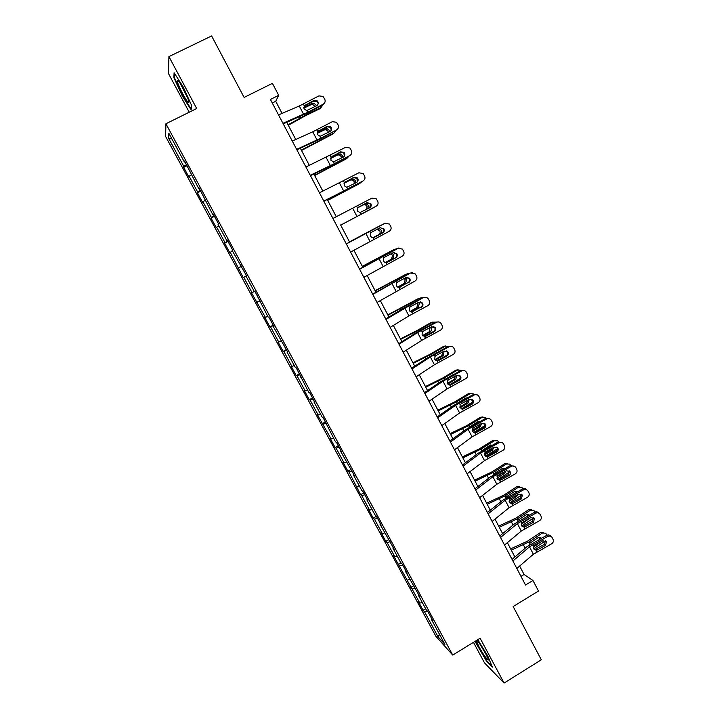 <?xml version="1.0" encoding="UTF-8"?>
<svg xmlns="http://www.w3.org/2000/svg" width="719" height="719" viewBox="0 0 719 719"><rect width="100%" height="100%" fill="white"/><g stroke="black" fill="none" stroke-linecap="round" stroke-linejoin="round"><path stroke-width="1.08" d="M473.47 642.328L484.48 662.864L504.091 683.05L541.308 659.781L513.168 606.539L538.495 591.027L532.959 580.467L524.061 574.472L519.648 566.06M165.622 136.466L435.894 636.297L452.736 655.072L165.909 123.758L165.622 136.466M165.909 123.758L196.691 108.524L168.92 56.612L168.444 73.473L189.223 112.218M168.92 56.612L211.62 35.95L244.109 97.425L272.42 83.35L278.693 95.321L270.416 99.465L525.517 585.005L532.959 580.467M431.553 618.403L431.157 618.924L432.775 620.659L427.868 611.581L426.277 609.892L418.458 595.404L420.004 597.004L405.678 571.749L407.152 573.205L402.191 564.02L400.735 562.609L392.817 547.941L394.219 549.262L379.875 523.989L381.205 525.167L376.181 515.856L374.878 514.732L366.861 499.876L368.11 500.918L363.05 491.544L361.828 490.565L353.757 475.627L354.934 476.517L340.572 451.217L341.669 451.954L336.546 442.473L335.476 441.79L323.173 417.703L322.184 417.164L313.951 401.93L314.895 402.379L309.709 392.772L308.793 392.385L296.156 367.679L295.329 367.445L286.998 352.022L287.78 352.157L273.391 326.83L274.083 326.803L268.798 317.016L268.133 317.097L254.984 291.438L254.4 291.671L245.907 275.952L246.437 275.611L232.039 250.266L232.48 249.763L227.087 239.778L226.674 240.344L218.073 224.418L218.432 223.753L213.004 213.696L212.68 214.433L198.83 187.452L198.588 188.351L184.558 161.029L184.415 162.09L168.857 133.285L168.659 138.354L171.949 139.019M431.157 618.924L444.908 644.386L438.051 636.791L424.614 611.923L423.087 610.287L425.657 608.741M168.659 138.354L183.812 166.404L183.678 167.41L188.971 177.198L189.142 176.254L197.635 191.973L197.41 192.818L202.677 202.542L202.929 201.76L211.368 217.381L211.062 218.064L216.293 227.734L216.626 227.105L225.011 242.627L224.625 243.157L229.819 252.764L230.242 252.297L243.265 277.642L243.768 277.318L252.045 292.642L251.497 292.867L265.437 317.421L264.817 317.492L269.913 326.929L270.569 326.911L278.747 342.046L278.046 341.974L283.106 351.339L283.843 351.474L291.968 366.51L291.186 366.295L296.228 375.606L297.037 375.884L305.117 390.83L304.254 390.471L309.26 399.728L310.15 400.141L318.175 414.998L317.241 414.495L331.162 439.012L330.156 438.374L335.099 447.515L336.132 448.216L344.059 462.883L342.981 462.101L347.897 471.197L349.003 472.032L360.614 494.726L361.792 495.697L369.629 510.193L368.407 509.142L373.26 518.12L374.509 519.226L382.301 533.633L381.007 532.446L385.833 541.371L387.155 542.611L394.893 556.928L393.527 555.607L419.842 603.106L418.35 601.524L423.087 610.287M418.862 594.901L418.458 595.404M419.842 603.106L422.296 602.513M412.203 588.96L415.24 588.187M406.1 571.254L405.678 571.749M407.403 580.089L409.839 579.46M399.71 565.853L402.739 565.035M393.248 547.465L392.817 547.941M394.893 556.928L397.31 556.254M387.155 542.611L390.156 541.74M380.324 523.522L379.875 523.989M382.301 533.633L384.701 532.923M374.509 519.226L377.502 518.3M367.31 499.435L366.861 499.876M369.629 510.193L372.02 509.438M361.792 495.697L364.767 494.717M354.224 475.196L353.757 475.627M356.885 486.61L359.257 485.81M349.003 472.032L351.951 470.999M341.049 450.804L340.572 451.217M344.059 462.883L346.423 462.038M336.132 448.216L339.062 447.128M327.792 426.259L327.307 426.655M331.162 439.012L333.499 438.123M323.182 424.255L326.093 423.105M314.455 401.553L313.951 401.93M318.175 414.998L320.503 414.063M310.15 400.141L313.044 398.937M301.027 376.693L300.515 377.053M305.117 390.83L307.426 389.851M297.037 375.884L299.904 374.626M287.519 351.681L286.998 352.022M291.968 366.51L294.269 365.486M283.843 351.474L286.692 350.153M273.921 326.507L273.391 326.83M278.747 342.046L281.021 340.968M270.569 326.911L273.4 325.527M260.242 301.162L259.694 301.468M265.437 317.421L267.702 316.297M257.204 302.196L260.017 300.758M252.045 292.642L254.292 291.474M243.768 277.318L245.997 276.123M241.144 265.814L240.586 266.093M238.573 267.711L241.35 266.192M230.242 252.297L232.453 251.048M227.249 240.083L226.674 240.344M225.011 242.627L227.77 241.045M216.626 227.105L218.828 225.811M213.264 214.19L212.68 214.433M211.368 217.381L214.1 215.736M202.929 201.76L205.113 200.412M199.19 188.117L198.588 188.351M197.635 191.973L200.349 190.265M189.142 176.254L191.308 174.861M185.026 161.883L184.415 162.09M183.812 166.404L186.509 164.633M504.091 683.05L480.121 638.247L452.736 655.072M282.064 113.395L275.71 101.289L278.693 95.321M514.876 556.973L507.362 542.656M502.626 533.633L495.005 519.109M490.304 510.157L482.575 495.418M477.91 486.529L470.064 471.583M465.436 462.766L457.473 447.604M452.88 438.851L444.809 423.473M440.253 414.791L432.065 399.189M427.544 390.579L419.24 374.752M414.755 366.214L406.334 350.171M401.894 341.705L393.347 325.428M388.943 317.034L380.288 300.533M375.92 292.22L367.13 275.476M362.807 267.243L353.901 250.266M349.614 242.105L340.608 224.939M336.294 216.725L327.271 199.531M322.867 191.146L313.852 173.971M309.35 165.388L300.353 148.24M295.752 139.477L286.764 122.347M438.051 636.791L439.498 634.374M424.614 611.923L427.544 611.231M272.276 103.006L275.71 101.289M520.969 576.35L524.061 574.472M183.678 167.41L187.084 165.694M197.41 192.818L200.799 191.092M211.062 218.064L214.424 216.329M224.625 243.157L227.968 241.413M238.106 268.088L241.431 266.345M256.629 302.357L259.936 300.596M269.913 326.929L273.193 325.159M283.106 351.339L286.378 349.569M296.228 375.606L299.472 373.817M309.26 399.728L312.495 397.931M322.22 423.689L325.437 421.891M335.099 447.515L338.298 445.708M347.897 471.197L351.079 469.372M360.614 494.726L363.787 492.901M373.26 518.12L376.414 516.287M385.833 541.371L388.799 539.627M398.326 564.478L401.022 562.878M410.747 587.45L413.326 585.913M182.302 95.978L191.11 109.827L191.685 105.594L183.129 86.864L174.106 72.754L173.863 77.634L182.302 95.978L182.707 95.78M474.998 641.393L486.556 661.21L492.38 667.142L487.707 655.872L477.767 639.694M174.492 77.319L173.863 77.634M278.532 114.905L299.284 105.999L318.93 95.888L323.02 96.409L324.745 99.168C325.59 101.28 325.087 102.943 323.235 104.174L307.66 112.335L306.725 110.555L304.101 108.911L304.272 105.837L313.897 100.426L317.232 100.903L317.861 101.721C318.535 103.41 318.131 104.749 316.648 105.729L306.725 110.555M283.25 123.884L307.543 112.991L323.056 104.866L323.235 104.174M282.944 123.3L307.66 112.335M324.934 102.233L323.056 104.866M317.699 102.422L317.079 101.604L313.754 101.127L304.505 105.972L305.314 104.92M288.292 125.268L305.323 115.795L320.018 108.65L322.93 104.929M288.049 124.8L306.42 114.663L321.168 107.49M315.075 106.547L312.648 104.426L311.084 104.65L312.199 103.464L303.751 107.553M312.199 103.464L313.763 103.248L316.001 104.893L316.324 105.9M303.822 108.165L311.084 104.65M187.965 102.08C188.881 102.997 189.124 102.592 188.684 100.885C187.596 96.346 180.442 82.604 178.051 80.456L177.171 80.312C176.604 82.343 185.071 99.384 187.965 102.08M191.667 105.54L191.182 109.099L182.644 95.681L174.465 77.895L174.69 73.662M180.325 83.548L187.74 98.126M476.221 640.647L478.899 646.606C483.087 654.551 489.504 663.125 488.165 658.937L485.559 653.247C482.063 646.92 479.178 642.579 476.922 640.216M479.384 643.217L486.736 655.539M491.895 665.965L486.7 660.689L476.76 644.476L475.367 641.168M292.265 141.05L312.765 131.811L332.331 121.682L336.501 122.284L338.11 124.935C338.946 127.029 338.442 128.692 336.6 129.914L321.078 138.066L320.153 136.295L317.537 134.669L317.708 131.613L327.307 126.202L330.704 126.742L331.252 127.488C331.926 129.168 331.522 130.499 330.048 131.478L320.153 136.295M296.884 149.831L320.908 138.614L336.6 129.914M296.65 149.39L321.078 138.066M331.288 130.193L330.497 127.335L327.109 126.805L317.888 131.64L318.76 130.696M305.908 167.015L345.632 147.314L349.874 147.988L351.384 150.541C352.22 152.626 351.717 154.27 349.883 155.493L334.416 163.635L333.499 161.874L330.902 160.274L331.073 157.227L340.626 151.826L344.077 152.419L344.554 153.093C345.228 154.765 344.823 156.086 343.349 157.057L333.499 161.874M310.428 175.616L334.191 164.076L349.883 155.493M310.266 175.301L334.416 163.635M344.365 156.167L343.808 152.895L340.375 152.311L332.115 156.302M301.522 150.469L333.131 133.869L335.998 130.687M301.333 150.118L334.326 132.817M328.349 132.368L328.026 131.334L325.968 129.744L324.26 129.941L325.419 128.872L317.214 132.916M325.419 128.872L327.136 128.665L329.194 130.265L329.545 131.739M317.196 133.428L324.26 129.941M314.67 175.517L346.163 158.935L348.913 156.32M314.536 175.265L347.403 157.982M341.426 158.072L341.085 156.436L339.179 154.9L337.346 155.079L338.559 154.109L330.659 158.09M338.559 154.109L340.402 153.929L342.307 155.475L342.603 157.452M330.578 158.495L337.346 155.079M319.47 192.818L358.862 172.785L363.149 173.522L364.587 175.975C365.414 178.051 364.91 179.696 363.077 180.909L347.672 189.043L346.756 187.3L344.176 185.709L344.347 182.671L353.865 177.278L357.352 177.917L357.774 178.537C358.439 180.19 358.044 181.512 356.57 182.482L346.756 187.3M323.883 201.23L363.077 180.909M323.793 201.059L347.672 189.043M357.199 182.042L357.028 178.294L353.559 177.656L344.554 182.41M332.942 218.459L372.002 198.093L376.325 198.875L377.7 201.257C378.518 203.324 378.023 204.96 376.199 206.173L360.839 214.298L359.931 212.554L357.361 210.982L357.541 207.962L367.023 202.578L370.914 203.819C371.579 205.463 371.175 206.775 369.719 207.746L359.931 212.554M360.839 214.298L376.199 206.173M369.764 207.719L370.537 204.079L366.663 202.848L358.044 207.405M346.324 243.939L385.141 223.205M346.297 243.885L384.62 223.429M350.593 252.063L389.231 231.275C391.046 230.062 391.549 228.435 390.732 226.386L389.41 224.067L385.06 223.25M374.024 237.468L371.633 237.306L370.474 236.102L370.644 233.091L371.678 232.183L380.099 227.716L383.973 228.948C384.629 230.583 384.234 231.886 382.769 232.857L373.736 237.558M382.346 233.001C383.802 232.03 384.198 230.736 383.542 229.1L380.189 227.671M374.356 237.315L382.769 232.857M327.729 200.403L359.114 183.848L361.639 181.853M327.657 200.268L360.399 182.994M354.269 183.705L354.072 181.395L352.31 179.903L350.36 180.065L351.618 179.202L344.122 183.048M351.618 179.202L353.577 179.04L355.339 180.532L355.456 183.075M344.006 183.327L350.36 180.065M340.716 225.146L373.979 207.387M340.698 225.11L373.323 207.854M366.699 209.346L366.978 206.191L365.342 204.762L363.284 204.897L364.596 204.133L357.72 207.728M364.596 204.133L366.654 203.998L368.29 205.436L367.939 208.69M357.604 207.872L363.284 204.897M349.515 241.899L380.845 225.254M349.488 241.863L380.684 225.335M382.868 224.355L382.05 224.652M378.383 228.633L379.641 228.795L381.169 230.179C381.825 231.788 381.474 233.055 380.126 233.972L373.269 237.647M373.08 237.656L378.76 234.619C380.108 233.702 380.45 232.444 379.803 230.835L377.151 229.28M359.626 269.248L398.901 247.92M359.536 269.077L397.553 248.316M363.868 277.327L402.182 256.216C403.988 255.011 404.491 253.385 403.683 251.353L402.406 249.098L398.038 248.244M386.471 262.561L387.361 262.264L384.566 262.21L383.497 261.069L383.676 258.067L384.701 257.159L393.095 252.702L396.951 253.915C397.598 255.542 397.203 256.836 395.747 257.806L386.355 262.579M395.27 257.842C396.717 256.881 397.113 255.587 396.466 253.96L393.841 252.432M387.361 262.264L395.747 257.806M362.412 266.488L394.039 249.583M362.34 266.345L393.419 249.835M396.484 248.882L394.839 249.259M392.008 253.277L393.958 254.778L392.925 258.561L385.582 262.57M385.285 262.516L391.522 259.11L392.547 255.335L390.839 253.897M372.837 294.404L410.396 273.058L412.481 272.672M372.685 294.107L410.396 273.058M377.062 302.438L415.052 281.012C416.858 279.799 417.353 278.19 416.553 276.168L415.321 273.966L410.935 273.085M408.113 282.531L399.108 287.33L408.113 282.531C409.56 281.569 409.956 280.284 409.309 278.675L407.314 277.192M400.294 287.052L397.436 286.962L396.448 285.874L396.618 282.882L397.643 281.983L406.01 277.525L409.848 278.72C410.495 280.338 410.091 281.632 408.644 282.603M375.246 290.925L407.17 273.831M375.111 290.683L406.082 274.191M409.749 273.4L407.538 273.705M405.291 277.911L406.675 279.224L405.651 283.007L398.029 287.249M397.661 287.088L404.195 283.457L405.21 279.682L404.132 278.532M385.977 319.407L423.158 297.639L425.837 297.378M385.743 318.975L402.361 308.918L423.158 297.639M390.165 327.379L408.904 315.893L427.841 305.647C429.638 304.443 430.142 302.834 429.342 300.821L428.147 298.673C426.897 297.315 425.432 297.019 423.752 297.765M411.556 312.028L420.885 307.076L411.897 311.866M420.885 307.076C422.314 306.114 422.718 304.829 422.071 303.229L420.57 301.899M413.137 311.687L410.225 311.561L409.309 310.527L409.488 307.552L410.504 306.645L418.835 302.205L422.664 303.382C423.302 304.991 422.907 306.276 421.46 307.247M387.99 315.21L420.193 297.999M387.811 314.868L418.665 298.394M422.817 297.819L420.166 298.008M418.368 302.456L419.312 303.517L418.296 307.301L410.495 311.722M410.082 311.453L416.795 307.651L417.802 303.876L417.191 303.076M399.027 344.239L417.604 332.555L436.487 322.301L435.849 322.067L438.967 321.977M398.73 343.691L415.151 333.373L435.849 322.067M403.188 352.175L421.694 340.393L440.549 330.129C442.347 328.934 442.85 327.325 442.05 325.33L440.891 323.217C439.651 321.851 438.186 321.546 436.487 322.301M424.129 336.456L425.9 336.168L434.195 331.729L433.566 331.459L424.614 336.249M433.566 331.459C434.995 330.506 435.39 329.23 434.761 327.639L433.62 326.471M425.9 336.168L424.596 336.519L422.098 335.027L422.278 332.061L423.293 331.162L431.589 326.723L435.399 327.891C436.038 329.491 435.633 330.767 434.195 331.729M400.654 339.35L418.862 330.111L432.721 322.157L431.166 322.454L432.928 322.049M400.429 338.91L417.362 330.372L431.166 322.454M435.732 322.13L432.721 322.157M431.283 326.884L431.867 327.657L430.861 331.45L422.952 336.007M422.511 335.62L429.315 331.702L430.07 327.531M411.996 368.928L430.348 356.957L449.15 346.684L448.449 346.351L451.909 346.441M411.636 368.254L427.85 357.685L448.449 346.351M416.13 376.81L434.411 364.74L453.186 354.467C454.974 353.263 455.478 351.672 454.687 349.686L453.554 347.619C452.323 346.234 450.849 345.92 449.15 346.684M436.766 360.695L438.59 360.507L446.858 356.067L446.175 355.698L437.26 360.48M446.175 355.698C447.604 354.746 448 353.478 447.371 351.888L446.508 350.908M438.59 360.507L437.287 360.848L434.806 359.374L434.977 356.417L435.993 355.528L444.27 351.088L448.054 352.247C448.692 353.838 448.288 355.114 446.858 356.067M437.224 360.848L437.835 360.489M444.063 356.831L446.85 355.195M413.254 363.347L431.436 354.197L445.196 346.163L443.605 346.36L445.582 345.974M412.967 362.798L429.89 354.359L443.605 346.36M448.521 346.315L445.196 346.163M444.054 351.205L443.353 355.447L435.372 360.129M434.941 359.608L441.763 355.608L442.787 351.888M424.884 393.455L443.003 381.196L461.724 370.914L460.987 370.483L464.699 370.752M424.462 392.664L440.477 381.843L460.987 370.483M428.991 401.292L447.047 388.934L465.741 378.652C467.53 377.448 468.024 375.866 467.242 373.889L466.128 371.858C464.905 370.465 463.44 370.15 461.724 370.914M449.33 384.773L451.199 384.683L459.441 380.261L458.704 379.794L449.824 384.566M458.704 379.794C460.124 378.841 460.519 377.574 459.899 376.001L459.243 375.183M451.199 384.683L449.905 385.033L447.434 383.569L447.613 380.63L448.62 379.74L456.862 375.309L460.636 376.45C461.265 378.032 460.861 379.299 459.441 380.261M449.276 384.98L449.95 384.575M451.262 383.793L459.845 378.661M425.765 387.19L443.938 378.14L457.599 370.024L455.954 370.132L458.147 369.773M425.432 386.552L442.347 378.212L455.954 370.132M461.194 370.384L457.599 370.024M454.291 374.078L449.213 376.81M456.7 375.399L455.774 379.299L447.766 384.081M447.353 383.416L454.138 379.362L455.334 376.127M437.691 417.838L455.594 405.291L474.234 395.001L473.444 394.47L477.344 394.893M437.206 416.921L453.024 405.849L473.444 394.47M441.781 425.621L459.612 412.985L478.225 402.685C479.995 401.49 480.499 399.908 479.717 397.949L478.638 395.953C477.416 394.551 475.951 394.237 474.234 395.001M461.823 408.716L463.737 408.725L471.943 404.303L471.161 403.736L462.308 408.5M471.161 403.736C472.581 402.784 472.976 401.526 472.347 399.962L471.862 399.297M463.737 408.725L462.443 409.066L459.98 407.628L460.16 404.698L461.167 403.799L469.381 399.378L473.138 400.51C473.758 402.083 473.363 403.341 471.943 404.303M461.391 408.895L472.509 402.128M438.204 410.891L456.358 401.939L469.92 393.742L468.24 393.751L470.621 393.437M437.817 410.154L454.723 401.921L468.24 393.751M473.749 394.318L473.048 393.742L469.92 393.742M457.338 403.152L465.588 398.155L467.197 397.832M469.21 399.476L468.114 403.008L460.124 407.862M459.756 407.035L466.433 402.982L467.727 400.267M466.505 398.2L466.02 397.949M450.418 442.059L468.096 429.243L486.655 418.934L485.819 418.314L489.873 418.88M449.869 441.026L465.499 429.719L485.819 418.314M454.48 449.797L472.095 436.891L490.628 426.574C492.398 425.378 492.892 423.815 492.12 421.855L491.059 419.896C489.855 418.485 488.381 418.17 486.655 418.934M474.234 432.505L476.194 432.613L484.372 428.191L483.536 427.535L474.72 432.299M483.536 427.535C484.948 426.583 485.343 425.333 484.732 423.77L484.372 423.248M476.194 432.613L474.908 432.955L472.455 431.526L472.635 428.614L473.641 427.724L481.829 423.302L485.568 424.417C486.188 425.981 485.783 427.239 484.372 428.191M473.497 432.622L484.992 425.513M450.57 434.456L468.707 425.594L482.17 417.317L480.445 417.236L483.006 416.966M450.139 433.62L467.026 425.477L480.445 417.236M486.206 418.134L485.343 417.335L482.17 417.317M468.707 425.594L469.435 426.996L477.865 421.756L479.879 421.514M481.595 423.428L480.382 426.574L472.437 431.481M472.149 430.483L478.665 426.457L479.941 424.318M479.07 421.954L478.405 421.505M463.072 466.137L480.535 453.051L499.013 442.724L498.123 442.005L502.293 442.706M462.461 464.986L477.892 453.437L498.123 442.005M467.107 473.83L484.498 460.645L502.958 450.319C504.72 449.132 505.214 447.56 504.45 445.618L503.408 443.686C502.204 442.275 500.739 441.951 499.013 442.724M485.765 456.295L488.569 456.349L496.721 451.945L495.84 451.19L487.051 455.945M495.84 451.19C497.251 450.238 497.647 448.989 497.036 447.443L496.775 447.047M488.569 456.349L487.293 456.7L484.858 455.289L485.037 452.377L486.035 451.496L494.196 447.083L497.916 448.18C498.528 449.735 498.132 450.993 496.721 451.945M485.595 456.17L497.332 448.8M462.865 457.868L480.975 449.105L494.348 440.756L492.587 440.585L495.31 440.361M462.38 456.942L479.258 448.899L492.587 440.585M481.101 451.289L490.079 445.205L492.416 445.097M498.546 441.817L497.548 440.783L494.348 440.756M493.845 447.272L492.569 450.004L484.705 454.938M484.543 453.725L490.816 449.797L491.958 448.297M491.49 445.591L490.7 444.926M475.636 490.07L492.883 476.706L511.29 466.37L510.355 465.561L514.615 466.379M474.971 488.803L490.214 477.012L510.355 465.561M479.654 497.71L496.829 484.255L515.208 473.92C516.961 472.734 517.464 471.17 516.7 469.246L515.676 467.341C514.48 465.921 513.024 465.597 511.29 466.37M497.943 479.798L500.873 479.95L508.998 475.547L508.072 474.702L499.31 479.447M508.072 474.702L509.097 470.693M500.873 479.95L499.597 480.301L497.18 478.899L497.359 476.005L498.357 475.124L506.482 470.72L510.193 471.808C510.805 473.354 510.409 474.594 508.998 475.547M497.665 479.564L509.555 471.97M475.079 481.146L493.171 472.482L506.455 464.043L504.648 463.782L507.524 463.62M474.549 480.13L491.41 472.185L504.648 463.782M493.144 474.989L494.295 473.56L502.213 468.527L504.819 468.563L502.914 468.213M506.455 464.043L509.681 464.088L510.778 465.364M505.969 470.999L504.693 473.291L496.937 478.234M496.991 476.751L503.651 472.248M503.785 469.121L503.021 468.285M488.138 513.851L505.169 500.217L523.495 489.873L522.506 488.965C524.223 488.201 525.67 488.516 526.847 489.9M487.41 512.467L502.464 500.442L522.506 488.965M492.12 521.446L509.088 507.731L527.386 497.377C529.139 496.191 529.633 494.636 528.878 492.722L527.872 490.843C526.685 489.423 525.23 489.1 523.495 489.873M510.059 503.165L511.497 502.815L513.105 503.408L521.203 499.004L520.232 498.069L511.497 502.815M520.232 498.069L521.32 494.187M513.105 503.408L511.838 503.758L509.429 502.374L509.609 499.489L510.607 498.609L518.705 494.205L522.389 495.283L521.203 499.004M509.699 502.788L521.652 495.031M487.221 504.289L505.304 495.706L518.489 487.203L516.637 486.853L519.648 486.754M486.646 503.174L503.498 495.328L516.637 486.853M505.169 498.519L506.41 496.775L514.274 491.697L517.105 491.904M518.489 487.203L521.742 487.248L522.929 488.776M517.95 494.618L516.745 496.434L509.124 501.368M509.627 499.462L512.764 497.44M515.954 492.533L515.047 491.365M500.55 537.488L517.374 523.594L535.619 513.231L534.594 512.243C536.32 511.47 537.776 511.793 538.944 513.204L539.061 513.321M499.768 535.988L514.633 523.738L534.594 512.243M504.513 545.029L521.275 531.053L539.493 520.691C541.236 519.513 541.731 517.968 540.985 516.053L539.987 514.211C538.81 512.782 537.354 512.458 535.619 513.231M525.265 526.721L523.998 527.072L522.138 526.407L523.612 526.038L525.265 526.721L533.327 522.327L532.312 521.293L523.612 526.038M532.312 521.293L533.462 517.536M522.138 526.407L521.599 525.706L521.787 522.83L530.847 517.554L534.523 518.624L533.327 522.327M521.688 525.85L533.651 517.968M499.301 527.288L517.356 518.803L530.451 510.211L528.564 509.78L531.701 509.744M498.671 526.092L515.505 518.336L528.564 509.78M517.159 521.886L518.066 520.17L526.263 514.732L529.283 515.128M530.451 510.211L533.723 510.265L535.017 512.045M529.759 518.147L521.293 524.331M528.007 515.829L527.099 514.391M512.899 560.982L529.508 546.826L547.68 536.455L546.602 535.367C548.336 534.594 549.783 534.918 550.943 536.338L551.212 536.608M512.054 559.373L526.739 546.889L546.602 535.367M516.835 568.477L533.381 554.241L551.527 543.87C553.262 542.692 553.765 541.146 553.01 539.25L552.039 537.426C550.871 536.006 549.415 535.682 547.68 536.455M534.118 549.469L535.655 549.118L537.354 549.891L545.388 545.505L544.319 544.382L535.655 549.118M544.319 544.382L545.523 540.742M537.354 549.891L536.086 550.251L533.705 548.894L533.884 546.027L534.873 545.155L542.917 540.769L546.575 541.811L545.388 545.505M533.642 548.768L545.55 540.796M511.299 550.152L529.337 541.758L542.342 533.094L540.409 532.572L543.654 532.608M510.625 548.867L527.449 541.2L540.409 532.572M529.103 545.101L530.047 543.115L538.189 537.632L541.362 538.225M542.342 533.094L545.631 533.156L547.024 535.179M541.317 541.641L533.435 547.123M539.933 539.007L539.07 537.273M304.272 105.837L303.337 104.057M303.616 114.294L299.284 105.999M313.754 101.127L313.897 100.426M299.544 116.766L300.165 117.952M305.97 113.8L306.42 114.663M317.708 131.613L316.782 129.842M317.061 140.052L312.765 131.811M327.109 126.805L327.307 126.202M331.073 157.227L330.156 155.457M330.434 165.649L326.156 157.461M340.375 152.311L340.626 151.826M312.981 142.461L313.457 143.369M319.344 139.423L319.685 140.079M326.336 167.994L326.66 168.614M332.627 164.885L332.87 165.343M344.347 182.671L343.43 180.918M343.718 191.083L339.467 182.95M345.381 181.754L344.644 182.311M357.541 207.962L356.633 206.218M356.921 216.356L352.696 208.276M370.644 233.091L369.746 231.365M373.934 239.391L373.026 237.656M370.033 241.476L365.836 233.441M380.126 233.972L378.76 234.619M383.676 258.067L382.778 256.35M386.939 264.322L386.04 262.606M383.074 266.434L378.904 258.454M392.925 258.561L391.522 259.11M396.618 282.882L395.729 281.174M399.863 289.101L398.973 287.393M396.025 291.24L391.882 283.313M393.491 281.48L393.724 281.938M387.379 284.733L387.703 285.353M405.651 283.007L404.195 283.457M409.488 307.552L408.599 305.854M412.706 313.727L411.825 312.028M408.904 315.893L404.779 308.011M406.217 305.872L406.55 306.51M400.124 309.107L400.591 309.988M418.296 307.301L416.795 307.651M422.278 332.061L421.397 330.372M425.477 338.2L424.596 336.519M421.694 340.393L417.604 332.555M418.862 330.111L419.294 330.938M412.796 333.346L413.389 334.479M430.861 331.45L429.315 331.702M434.977 356.417L434.105 354.746M438.168 362.52L437.287 360.848M434.411 364.74L430.348 356.957M431.436 354.197L431.966 355.204M425.396 357.424L426.115 358.808M443.353 355.447L441.763 355.608M447.613 380.63L446.742 378.967M450.777 386.696L449.905 385.033M447.047 388.934L443.003 381.196M443.938 378.14L444.558 379.326M437.907 381.367L438.761 382.993M455.774 379.299L454.138 379.362M460.16 404.698L459.297 403.035M463.306 410.72L462.443 409.066M459.612 412.985L455.594 405.291M456.358 401.939L457.068 403.305M450.355 405.157L451.334 407.035M468.114 403.008L466.433 402.982M472.635 428.614L471.781 426.96M475.762 434.6L474.908 432.955M472.095 436.891L468.096 429.243M462.721 428.803L463.827 430.924M480.382 426.574L478.665 426.457M485.037 452.377L484.184 450.741M488.147 458.336L487.293 456.7M484.498 460.645L480.535 453.051M480.975 449.105L481.703 450.498M475.007 452.314L476.248 454.669M492.569 450.004L490.816 449.797M497.359 476.005L496.514 474.378M500.451 481.928L499.597 480.301M496.829 484.255L492.883 476.706M493.171 472.482L493.899 473.866M487.23 475.672L488.587 478.27M504.693 473.291L502.896 472.994M509.609 499.489L508.764 497.872M512.683 505.376L511.838 503.758M509.088 507.731L505.169 500.217M505.304 495.706L506.023 497.09M499.372 498.905L500.855 501.727M516.745 496.434L515.199 496.11M521.787 522.83L520.951 521.221M524.834 528.681L523.998 527.072M521.275 531.053L517.374 523.594M517.356 518.803L518.066 520.17M511.443 521.985L513.042 525.05M528.717 519.442L527.8 519.217M533.884 546.027L533.058 544.436M536.922 551.841L536.086 550.251M533.381 554.241L529.508 546.826M529.337 541.758L530.047 543.115M523.441 544.939L525.167 548.229M317.079 101.604L317.232 100.903M312.648 104.426L313.763 103.248M178.887 81.445L177.171 80.312M477.506 640.809L476.697 640.35M330.497 127.335L330.704 126.742M343.808 152.895L344.077 152.419M325.968 129.744L327.136 128.665M339.179 154.9L340.402 153.929M352.31 179.903L353.577 179.04M365.342 204.762L366.654 203.998M378.275 229.46L379.641 228.795M396.151 253.474L396.627 253.421M391.127 254.005L392.538 253.439M409.012 278.217L409.551 278.271M421.801 302.807L422.386 302.96M434.51 327.235L435.139 327.487M447.128 351.519L447.82 351.87M459.675 375.642L460.412 376.091M472.14 399.62L472.931 400.168M484.534 423.455L485.37 424.102M478.719 421.676L479.492 421.72M496.847 447.137L497.728 447.883M490.906 445.052L492.227 445.196M509.106 470.702L510.014 471.511M521.437 494.259L522.228 495.005M515.065 491.383L516.907 491.742M533.669 517.662L534.361 518.354M527.18 514.373L528.914 514.786M545.811 540.922L546.422 541.56M539.25 537.246L540.85 537.695"/></g></svg>
